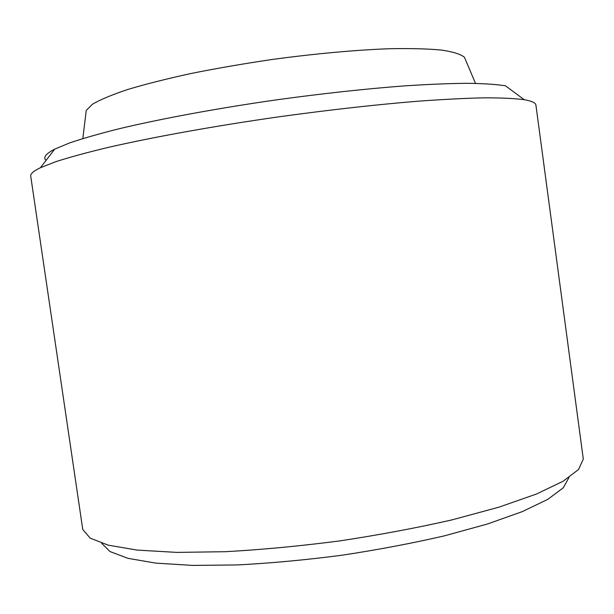 <?xml version="1.0" encoding="UTF-8"?>
<svg xmlns="http://www.w3.org/2000/svg" width="614" height="614" viewBox="0 0 614 614"><rect width="100%" height="100%" fill="white"/><g stroke="black" fill="none" stroke-linecap="round" stroke-linejoin="round"><path stroke-width="0.92" d="M30.723 176.118C30.316 173.846 33.563 171.045 40.447 167.706L55.774 161.689C69.559 157.253 87.05 152.487 108.256 147.391C153.492 137.014 215.245 125.878 279.953 116.668C329.257 109.906 374.732 104.787 416.384 101.333C442.295 99.422 464.898 98.255 484.185 97.833C501.331 97.81 514.686 98.44 524.256 99.714C531.793 101.018 535.684 102.822 535.922 105.117L583.3 459.134L578.557 469.48L563.122 481.246L536.536 493.994L499.113 507.118L452.134 519.851C416.737 527.91 379.222 534.932 339.58 540.926C299.824 546.092 261.825 549.683 225.576 551.694L176.909 552.4L137.321 550.106L108.248 545.178L90.166 538.117L82.76 529.483L30.723 176.118M101.632 543.244L109.975 551.549L127.958 558.341L155.718 563.107L192.712 565.417L237.587 564.934C270.766 563.191 305.442 559.976 341.599 555.279C377.648 549.822 411.864 543.359 444.237 535.892L487.508 523.988L522.437 511.569L547.803 499.335L563.222 487.854L568.948 477.569M46.05 160.4C42.857 157.56 45.728 153.815 54.661 149.164L69.321 143.039C82.36 138.587 98.793 133.867 118.609 128.879C160.784 118.771 217.847 108.218 277.574 99.698C323.064 93.474 365.146 88.884 403.835 85.929C427.966 84.341 449.11 83.466 467.254 83.297C483.464 83.519 496.204 84.356 505.476 85.806L524.256 99.714M85.922 113.03L86.244 110.42L92.369 104.288C100.128 99.714 111.871 94.794 127.597 89.529C145.526 84.149 166.64 78.815 190.939 73.511C216.642 68.361 243.635 63.695 271.925 59.512C314.422 53.733 355.314 50.01 389.215 48.736C410.329 48.322 427.812 48.775 441.666 50.087C453.216 51.845 460.807 54.232 464.445 57.271L465.466 59.688M54.661 149.164L40.447 167.706M86.244 110.42L82.829 138.564M464.445 57.271L475.482 83.381"/></g></svg>

